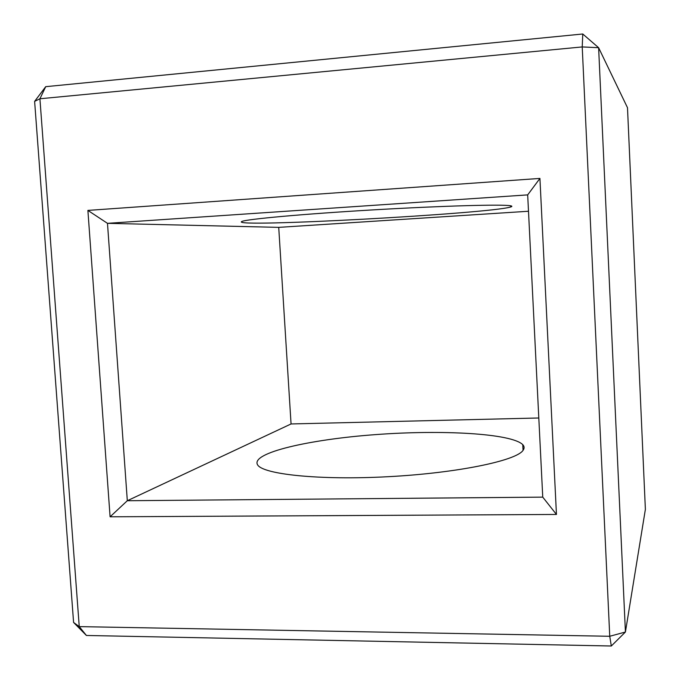 <?xml version="1.0" encoding="UTF-8"?>
<svg xmlns="http://www.w3.org/2000/svg" width="680" height="680" viewBox="0 0 680 680"><rect width="100%" height="100%" fill="white"/><g stroke="black" fill="none" stroke-linecap="round" stroke-linejoin="round"><path stroke-width="1.02" d="M598.621 47.711L627.495 107.721L645.38 509.371L625.421 632.017L611.312 646L86.411 635.468L73.584 622.446L34.62 101.371L45.713 86.674L582.769 34L598.621 47.711L625.421 632.017L609.748 636.276L79.246 626.62L39.916 98.77L582.225 46.928L598.621 47.711M582.769 34L582.225 46.928L609.748 636.276L611.312 646M87.89 210.409L539.928 178.423L556.452 514.454L110.092 516.8L87.89 210.409L107.483 223.338L527.68 194.888L542.75 497.131L127.313 500.726L107.483 223.338L278.724 227.367L528.496 211.25M34.62 101.371L39.916 98.77L45.713 86.674M73.584 622.446L79.246 626.62L86.411 635.468M539.928 178.423L527.68 194.888M110.092 516.8L127.313 500.726L291.057 423.954L278.724 227.367M556.452 514.454L542.75 497.131M538.798 417.988L291.057 423.954M510.552 205.776C512.269 206.091 512.312 206.49 510.697 206.975C489.855 213.698 227.817 228.004 241.842 221.476C246.398 219.173 303.288 213.962 372.954 209.891C442.612 205.81 502.894 204.179 510.552 205.776M522.971 450.458C524.543 448.392 524.476 446.454 522.759 444.635C511.36 433.389 441.975 429.632 375.683 434.605C309.332 439.416 250.47 452.871 257.558 464.797C262.837 474.377 319.668 480.412 388.382 476.688C457.096 473.05 516.001 460.76 522.971 450.458M510.697 206.975L510.637 205.793M523.048 450.364L522.759 444.635"/></g></svg>
